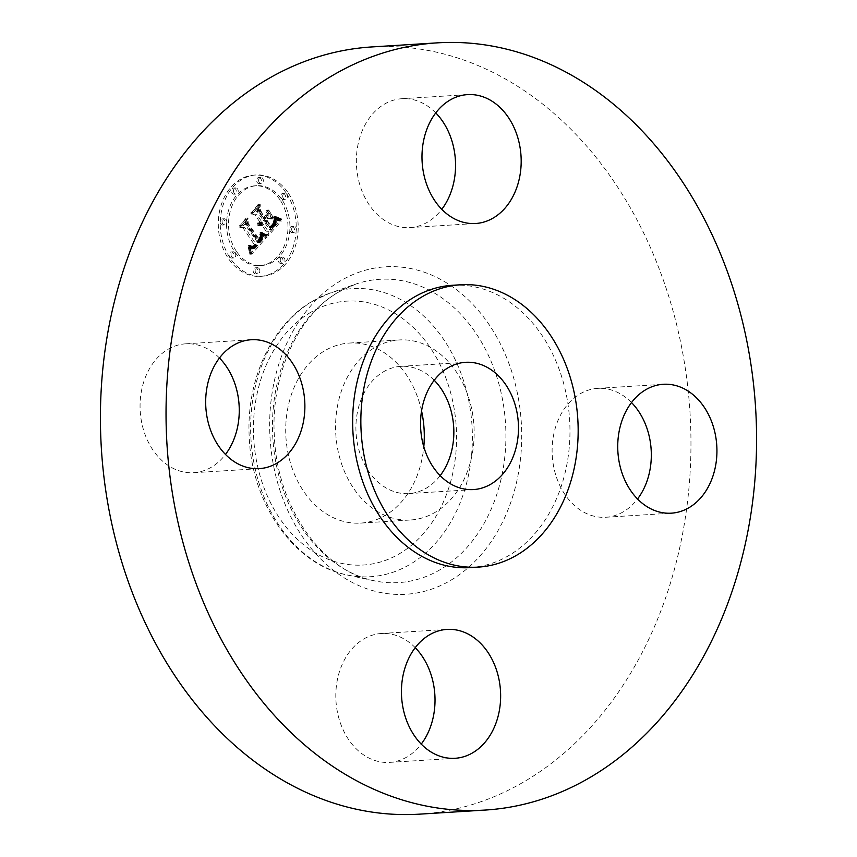 <?xml version="1.0" encoding="UTF-8"?>
<svg xmlns="http://www.w3.org/2000/svg" width="857" height="857" viewBox="0 0 857 857"><rect width="100%" height="100%" fill="white"/><g stroke="black" fill="none" stroke-linecap="round" stroke-linejoin="round"><path stroke-width="0.64" stroke-dasharray="4.29 3.21" d="M467.258 393.481A90.199 69.192 86.4 0 0 399.266 339.95A90.199 69.192 86.4 0 0 342.489 466.465A90.199 69.192 86.4 0 0 410.492 519.995A90.199 69.192 86.4 0 0 467.258 393.481M434.22 380.272A63.75 48.903 86.4 0 0 400.915 366.346A63.75 48.903 86.4 0 0 383.572 371.724A63.75 48.903 86.4 0 0 357.626 444.644A63.75 48.903 86.4 0 0 408.843 493.6A63.75 48.903 86.4 0 0 426.186 488.222A63.75 48.903 86.4 0 0 440.166 475.646M470.107 567.623A141.437 108.507 86.4 0 0 508.587 555.679A141.437 108.507 86.4 0 0 566.156 393.909A141.437 108.507 86.4 0 0 452.507 285.285M419.609 814.15A384.354 294.862 86.4 0 0 524.163 781.691A384.354 294.862 86.4 0 0 680.597 342.114A384.354 294.862 86.4 0 0 371.777 46.942M421.558 410.91A90.199 69.192 86.4 0 0 417.391 396.587A90.199 69.192 86.4 0 0 349.399 343.057A90.199 69.192 86.4 0 0 292.623 469.572A90.199 69.192 86.4 0 0 360.626 523.102A90.199 69.192 86.4 0 0 423.797 446.818M435.763 112.899A64.575 49.535 86.4 0 0 401.944 98.705A64.575 49.535 86.4 0 0 384.375 104.158A64.575 49.535 86.4 0 0 358.097 178.01A64.575 49.535 86.4 0 0 409.978 227.598A64.575 49.535 86.4 0 0 427.547 222.145A64.575 49.535 86.4 0 0 441.773 209.322M631.523 402.565A64.575 49.535 86.4 0 0 597.704 388.371A64.575 49.535 86.4 0 0 557.061 478.945A64.575 49.535 86.4 0 0 605.738 517.264A64.575 49.535 86.4 0 0 637.533 498.988M415.227 647.678A64.575 49.535 86.4 0 0 381.397 633.494A64.575 49.535 86.4 0 0 363.839 638.947A64.575 49.535 86.4 0 0 337.551 712.788A64.575 49.535 86.4 0 0 389.442 762.387A64.575 49.535 86.4 0 0 407 756.935A64.575 49.535 86.4 0 0 421.237 744.101M219.467 358.012A64.575 49.535 86.4 0 0 185.648 343.828A64.575 49.535 86.4 0 0 145.004 434.392A64.575 49.535 86.4 0 0 193.682 472.721A64.575 49.535 86.4 0 0 225.477 454.435M286.163 192.975A50.734 38.919 86.4 0 0 254.111 175.085A50.734 38.919 86.4 0 0 221.031 205.498A50.734 38.919 86.4 0 0 228.369 258.471A50.734 38.919 86.4 0 0 260.421 276.361A50.734 38.919 86.4 0 0 293.501 245.948A50.734 38.919 86.4 0 0 286.163 192.975M280.035 199.917A39.968 30.67 86.4 0 0 254.786 185.83A39.968 30.67 86.4 0 0 228.723 209.783A39.968 30.67 86.4 0 0 234.497 251.519A39.968 30.67 86.4 0 0 259.757 265.616A39.968 30.67 86.4 0 0 285.82 241.653A39.968 30.67 86.4 0 0 280.035 199.917M264.845 237.153L259.81 234.24L260.507 238.857L257.807 242.863L245.273 224.705L245.509 221.17L239.746 227.716L242.852 227.683L254.218 244.513L251.658 246.859L248.744 245.284L248.701 246.002L251.272 247.544L254.379 245.113L255.075 245.777L251.508 249.001L249.89 248.669L248.144 246.945L249.858 254.261L264.845 237.153L266.816 237.035L261.771 234.111L262.478 238.739L259.778 242.745L247.234 224.577L247.48 221.052L241.706 227.587L244.813 227.566L256.189 244.395L253.618 246.73L250.715 245.166L250.673 245.884L253.244 247.427L256.35 244.984L257.046 245.659L253.479 248.873L251.851 248.551L250.115 246.827L251.829 254.143L266.816 237.035M264.792 235.204L260.014 232.461L259.778 232.986L264.245 235.675L266.752 235.075L261.974 232.333L264.288 234.593L266.988 235.793L266.752 235.075M259.928 236.886L257.753 240.496L246.248 223.506L246.109 218.053L239.671 226.152L245.723 219.296L245.777 223.806L257.678 241.428L259.864 238.61L260.025 236.5L261.899 236.768L259.917 240.185L248.209 223.388L248.069 217.935L241.642 226.034L247.684 219.178L247.748 223.677L259.65 241.299L261.824 238.492L261.899 236.768M279.371 221.117L273.876 218.385L274.026 223.902L269.548 229.772L264.192 221.856L264.963 220.988L269.687 227.973L273.029 224.02L273.779 220.292L272.901 223.356L269.698 227.159L265.284 220.624L267.191 218.471L271.144 219.038L266.356 211.947L266.131 217.164L263.238 220.442L257.475 211.915L257.603 207.887L251.412 214.914L254.947 214.775L259.864 222.049L257.496 223.623L260.174 222.509L260.71 223.302L257.55 225.155L259.607 225.82L261.674 224.716L266.495 231.861L266.259 235.975L279.371 221.117L281.342 220.999L275.836 218.267L275.997 223.773L271.519 229.655L266.163 221.738L266.934 220.86L271.658 227.844L275.001 223.891L275.74 220.174L274.872 223.227L271.658 227.03L267.255 220.506L269.162 218.342L273.115 218.91L268.316 211.829L268.102 217.035L265.209 220.313L259.446 211.797L259.575 207.758L253.372 214.786L256.918 214.657L261.835 221.931L259.467 223.506L262.146 222.381L262.681 223.174L259.521 225.027L261.578 225.702L263.635 224.598L268.466 231.733L268.23 235.846L281.342 220.999M278.911 218.835L273.865 216.403L274.722 217.71L277.572 219.103L279.596 219.542L278.911 218.835L280.871 218.706L275.836 216.275L278.321 218.524L281.567 219.424L280.871 218.706M266.731 210.094L271.508 218.021L266.731 210.094L268.691 209.965L273.479 217.903L268.691 209.965M263.367 217.785L258.471 210.554L258.203 204.341L250.887 213.447L257.807 205.605L258.021 210.704L263.356 218.599L265.949 214.85L263.367 217.785L265.327 217.667L260.442 210.426L260.174 204.223L252.847 213.318L259.767 205.476L259.982 210.576L265.327 218.481L267.92 214.732L265.327 217.667M282.403 258.332A3.074 2.357 86.4 0 0 280.453 257.25A3.074 2.357 86.4 0 0 278.45 259.093A3.074 2.357 86.4 0 0 278.9 262.296A3.074 2.357 86.4 0 0 280.839 263.378A3.074 2.357 86.4 0 0 282.842 261.535A3.074 2.357 86.4 0 0 282.403 258.332M284.856 194.464A3.074 2.357 86.4 0 0 282.906 193.382A3.074 2.357 86.4 0 0 280.903 195.225A3.074 2.357 86.4 0 0 281.353 198.428A3.074 2.357 86.4 0 0 283.292 199.52A3.074 2.357 86.4 0 0 285.295 197.678A3.074 2.357 86.4 0 0 284.856 194.464M293.822 227.501A3.074 2.357 86.4 0 0 291.873 226.409A3.074 2.357 86.4 0 0 289.87 228.262A3.074 2.357 86.4 0 0 290.319 231.465A3.074 2.357 86.4 0 0 292.258 232.547A3.074 2.357 86.4 0 0 294.262 230.704A3.074 2.357 86.4 0 0 293.822 227.501M235.643 189.14A3.074 2.357 86.4 0 0 233.704 188.058A3.074 2.357 86.4 0 0 231.69 189.9A3.074 2.357 86.4 0 0 232.14 193.114A3.074 2.357 86.4 0 0 234.079 194.196A3.074 2.357 86.4 0 0 236.082 192.354A3.074 2.357 86.4 0 0 235.643 189.14M260.753 178.577A3.074 2.357 86.4 0 0 258.814 177.495A3.074 2.357 86.4 0 0 256.811 179.338A3.074 2.357 86.4 0 0 257.25 182.541A3.074 2.357 86.4 0 0 259.2 183.634A3.074 2.357 86.4 0 0 261.203 181.78A3.074 2.357 86.4 0 0 260.753 178.577M229.687 256.982A3.074 2.357 86.4 0 0 231.626 258.064A3.074 2.357 86.4 0 0 233.629 256.222A3.074 2.357 86.4 0 0 233.19 253.008A3.074 2.357 86.4 0 0 231.251 251.926A3.074 2.357 86.4 0 0 229.237 253.768A3.074 2.357 86.4 0 0 229.687 256.982M253.779 272.869A3.074 2.357 86.4 0 0 255.729 273.951A3.074 2.357 86.4 0 0 257.732 272.108A3.074 2.357 86.4 0 0 257.282 268.894A3.074 2.357 86.4 0 0 255.343 267.812A3.074 2.357 86.4 0 0 253.34 269.655A3.074 2.357 86.4 0 0 253.779 272.869M220.72 223.945A3.074 2.357 86.4 0 0 222.659 225.027A3.074 2.357 86.4 0 0 224.673 223.184A3.074 2.357 86.4 0 0 224.223 219.97A3.074 2.357 86.4 0 0 222.284 218.889A3.074 2.357 86.4 0 0 220.27 220.731A3.074 2.357 86.4 0 0 220.72 223.945M266.495 231.861L268.466 231.733M266.259 235.975L268.23 235.846M261.674 224.716L263.635 224.598M261.256 225.08L263.228 224.963M260.839 225.37L262.81 225.252M260.432 225.595L262.403 225.466M260.014 225.745L261.985 225.616M259.607 225.82L261.578 225.702M259.189 225.83L261.16 225.702M258.782 225.766L260.753 225.648M258.375 225.637L260.335 225.509M257.957 225.423L259.928 225.305M257.55 225.155L259.521 225.027M257.454 224.78L259.425 224.663M257.796 224.823L259.757 224.705M258.118 224.845L260.089 224.716M258.439 224.823L260.41 224.695M258.75 224.77L260.71 224.641M259.039 224.684L261.01 224.555M259.328 224.566L261.299 224.438M259.596 224.416L261.567 224.288M259.864 224.234L261.835 224.106M260.11 224.009L262.081 223.891M260.357 223.763L262.328 223.645M260.539 223.538L262.51 223.409M260.71 223.302L262.681 223.174M260.174 222.509L262.146 222.381M259.928 222.766L261.899 222.638M259.682 222.991L261.642 222.863M259.425 223.184L261.396 223.056M259.168 223.345L261.128 223.216M258.9 223.473L260.871 223.345M258.632 223.57L260.592 223.441M258.353 223.634L260.324 223.506M258.075 223.666L260.046 223.538M257.786 223.666L259.757 223.538M257.496 223.623L259.467 223.506M257.496 223.002L259.467 222.874M257.775 223.013L259.746 222.895M258.043 223.013L260.003 222.884M258.3 222.981L260.26 222.852M258.546 222.916L260.517 222.799M258.782 222.841L260.753 222.713M259.018 222.734L260.989 222.606M259.243 222.595L261.214 222.477M259.457 222.434L261.428 222.317M259.671 222.252L261.631 222.134M259.864 222.049L261.835 221.931M254.947 214.775L256.918 214.657M251.412 214.914L253.372 214.786M257.603 207.887L259.575 207.758M257.475 211.915L259.446 211.797M263.238 220.442L265.209 220.313M266.131 217.164L268.102 217.035M266.356 211.947L268.316 211.829M271.144 219.038L273.115 218.91M267.191 218.471L269.162 218.342M265.284 220.624L267.255 220.506M269.698 227.159L271.658 227.03M270.03 226.826L272.001 226.709M270.33 226.527L272.301 226.398M270.619 226.237L272.59 226.109M270.876 225.959L272.837 225.841M271.101 225.712L273.072 225.584M271.39 225.37L273.362 225.252M271.669 225.048L273.64 224.92M271.926 224.738L273.897 224.609M272.162 224.438L274.122 224.309M272.376 224.148L274.347 224.02M272.569 223.87L274.54 223.752M272.74 223.602L274.711 223.484M272.901 223.356L274.872 223.227M273.158 222.895L275.129 222.766M273.351 222.434L275.322 222.306M273.512 221.942L275.483 221.824M273.64 221.427L275.6 221.299M273.726 220.87L275.697 220.752M273.779 220.292L275.74 220.174M273.854 220.795L275.825 220.678M273.876 221.32L275.847 221.192M273.833 221.845L275.804 221.717M273.726 222.37L275.697 222.252M273.554 222.916L275.526 222.788M273.319 223.463L275.29 223.334M273.029 224.02L275.001 223.891M272.665 224.577L274.636 224.459M272.247 225.155L274.219 225.027M271.765 225.734L273.737 225.616M270.726 226.88L272.697 226.751M270.394 227.234L272.365 227.105M269.687 227.973L271.658 227.844M264.963 220.988L266.934 220.86M264.192 221.856L266.163 221.738M269.548 229.772L271.519 229.655M269.998 229.226L271.969 229.108M271.219 227.823L273.179 227.694M271.948 227.019L273.919 226.901M272.312 226.591L274.283 226.473M272.655 226.173L274.626 226.044M272.965 225.766L274.936 225.637M273.244 225.37L275.204 225.241M273.479 224.984L275.451 224.855M273.694 224.609L275.665 224.48M273.876 224.245L275.847 224.127M274.026 223.902L275.997 223.773M274.144 223.559L276.115 223.441M274.24 223.238L276.2 223.109M274.294 222.895L276.265 222.777M274.336 222.531L276.308 222.402M274.358 222.124L276.318 222.006M274.347 221.695L276.318 221.567M274.326 221.224L276.297 221.095M274.272 220.72L276.243 220.603M274.208 220.185L276.179 220.067M274.122 219.617L276.083 219.499M274.004 219.017L275.975 218.899M273.876 218.385L275.836 218.267M275.429 219.435L277.4 219.306M275.697 219.596L277.668 219.478M275.943 219.746L277.914 219.628M276.179 219.885L278.15 219.756M276.597 220.11L278.568 219.992M276.961 220.281L278.932 220.163M277.379 220.463L279.35 220.335M277.614 220.549L279.586 220.42M277.861 220.635L279.832 220.517M278.129 220.731L280.1 220.603M249.858 254.261L251.829 254.143M265.102 237.282L267.073 237.164M249.698 253.436L251.658 253.318M249.526 252.644L251.487 252.515M249.344 251.862L251.315 251.744M249.173 251.112L251.133 250.994M248.98 250.383L250.951 250.265M248.798 249.687L250.769 249.558M248.605 249.001L250.565 248.884M248.401 248.348L250.373 248.23M248.198 247.727L250.169 247.598M248.144 246.945L250.115 246.827M248.444 247.33L250.415 247.212M248.744 247.673L250.705 247.555M249.033 247.984L251.005 247.866M249.323 248.251L251.294 248.134M249.601 248.487L251.572 248.359M249.89 248.669L251.851 248.551M250.158 248.83L252.129 248.701M250.437 248.937L252.408 248.819M250.705 249.012L252.676 248.884M250.972 249.044L252.944 248.926M251.24 249.044L253.211 248.916M251.508 249.001L253.479 248.873M251.787 248.916L253.758 248.798M252.076 248.798L254.047 248.669M252.365 248.637L254.336 248.519M252.665 248.444L254.636 248.316M252.976 248.209L254.936 248.08M253.276 247.93L255.247 247.812M253.597 247.619L255.568 247.502M253.918 247.266L255.889 247.148M254.154 246.998L256.125 246.88M254.379 246.72L256.35 246.591M254.615 246.42L256.586 246.291M254.85 246.109L256.811 245.98M255.075 245.777L257.046 245.659M254.379 245.113L256.35 244.984M253.629 245.98L255.6 245.863M253.351 246.291L255.311 246.173M253.072 246.57L255.032 246.452M252.794 246.816L254.765 246.687M252.526 247.02L254.497 246.891M252.269 247.191L254.229 247.073M252.012 247.33L253.972 247.212M251.754 247.437L253.726 247.309M251.508 247.512L253.479 247.384M251.272 247.544L253.244 247.427M250.812 247.512L252.772 247.394M250.565 247.448L252.536 247.33M250.319 247.352L252.29 247.223M250.073 247.212L252.033 247.084M249.805 247.041L251.776 246.912M249.548 246.837L251.508 246.709M249.269 246.591L251.24 246.473M248.991 246.313L250.962 246.195M248.701 246.002L250.673 245.884M248.412 245.659L250.383 245.53M248.744 245.284L250.715 245.166M248.991 245.595L250.962 245.466M249.237 245.863L251.208 245.745M249.483 246.109L251.444 245.991M249.719 246.323L251.679 246.205M249.944 246.505L251.915 246.388M250.394 246.784L252.354 246.655M250.812 246.934L252.783 246.805M251.23 246.955L253.19 246.827M251.658 246.859L253.618 246.73M251.872 246.762L253.843 246.634M252.108 246.634L254.079 246.516M252.344 246.484L254.304 246.355M252.579 246.291L254.55 246.173M252.826 246.077L254.797 245.948M253.072 245.82L255.043 245.702M253.329 245.541L255.3 245.423M254.218 244.513L256.189 244.395M242.852 227.683L244.813 227.566M239.746 227.716L241.706 227.587M245.509 221.17L247.48 221.052M245.273 224.705L247.234 224.577M257.807 242.863L259.778 242.745M258.053 242.627L260.025 242.51M258.289 242.392L260.26 242.274M258.525 242.145L260.496 242.028M258.76 241.899L260.732 241.77M258.996 241.642L260.957 241.524M259.253 241.331L261.224 241.203M259.5 241.021L261.471 240.892M259.714 240.699L261.685 240.581M259.907 240.399L261.878 240.271M260.078 240.089L262.049 239.96M260.217 239.778L262.188 239.649M260.335 239.467L262.306 239.349M260.432 239.167L262.403 239.039M260.507 238.857L262.478 238.739M260.549 238.557L262.521 238.439M260.582 238.246L262.542 238.128M260.582 237.925L262.542 237.796M260.56 237.582L262.521 237.453M260.517 237.218L262.478 237.1M260.453 236.843L262.413 236.714M260.357 236.446L262.328 236.328M260.249 236.039L264.192 235.771M260.121 235.611L262.092 235.493M259.971 235.172L261.931 235.043M259.789 234.711L261.76 234.582M259.81 234.24L261.771 234.111M260.1 234.475L262.071 234.347M260.389 234.689L262.349 234.572M260.667 234.904L262.638 234.775M260.935 235.097L262.906 234.968M261.203 235.279L263.174 235.161M261.471 235.45L263.442 235.332M261.728 235.611L263.699 235.482M261.974 235.761L263.945 235.632M262.456 236.018L264.427 235.889M271.508 218.021L273.479 217.903M271.658 217.399L273.629 217.271M266.57 210.715L268.541 210.597M265.017 235.911L266.988 235.793M265.177 235.321L267.148 235.193M264.652 235.814L266.613 235.696M264.245 235.675L266.206 235.557M263.806 235.504L265.777 235.375M263.345 235.279L265.316 235.161M262.853 235.022L264.813 234.893M262.328 234.711L264.288 234.593M261.771 234.368L263.742 234.25M261.181 233.982L263.153 233.865M260.571 233.554L262.542 233.436M259.778 232.986L261.749 232.858M260.014 232.461L261.974 232.333M260.657 232.911L262.617 232.793M261.267 233.329L263.238 233.2M261.856 233.704L263.827 233.586M262.413 234.047L264.385 233.929M262.949 234.357L264.92 234.229M263.453 234.625L265.413 234.497M263.924 234.85L265.895 234.732M264.374 235.043L266.334 234.925M279.596 219.542L281.567 219.424M279.639 218.996L281.599 218.878M278.9 219.424L280.871 219.306M278.225 219.285L280.196 219.156M277.572 219.103L279.543 218.974M276.95 218.889L278.921 218.76M276.361 218.642L278.321 218.524M275.783 218.364L277.754 218.246M275.236 218.053L277.207 217.935M274.722 217.71L276.693 217.592M274.229 217.346L276.19 217.217M273.758 216.939L275.729 216.81M273.865 216.403L275.836 216.275M274.294 216.757L276.265 216.628M274.754 217.089L276.725 216.96M275.247 217.399L277.218 217.271M275.772 217.689L277.743 217.571M276.329 217.957L278.3 217.839M276.929 218.203L278.9 218.085M277.55 218.439L279.521 218.31M278.214 218.642L280.185 218.524M260.067 236.714L262.038 236.596M260.025 236.5L261.996 236.382M260.121 237.132L262.092 237.014M260.121 237.528L262.092 237.41M260.089 237.914L262.049 237.785M259.992 238.267L261.963 238.139M259.864 238.61L261.824 238.492M259.66 238.996L261.621 238.867M259.382 239.414L261.353 239.296M259.21 239.649L261.181 239.521M259.028 239.885L260.999 239.756M258.835 240.131L260.796 240.014M258.61 240.399L260.582 240.271M258.375 240.667L260.346 240.549M257.678 241.428L259.65 241.299M245.777 223.806L247.748 223.677M245.723 219.296L247.684 219.178M239.671 226.152L241.642 226.034M239.649 225.37L241.62 225.241M246.109 218.053L248.069 217.935M246.248 223.506L248.209 223.388M257.753 240.496L259.714 240.378M257.946 240.314L259.917 240.185M258.139 240.121L260.11 239.992M258.321 239.928L260.292 239.799M258.568 239.628L260.539 239.499M258.803 239.317L260.774 239.189M259.018 238.996L260.989 238.878M259.221 238.675L261.181 238.546M259.392 238.332L261.364 238.214M259.553 237.989L261.524 237.86M259.703 237.625L261.674 237.507M259.821 237.26L261.792 237.143M265.895 215.728L267.866 215.6M265.949 214.85L267.92 214.732M263.356 218.599L265.327 218.481M258.021 210.704L259.982 210.576M257.807 205.605L259.767 205.476M250.887 213.447L252.847 213.318M250.887 212.632L252.858 212.504M258.203 204.341L260.174 204.223M258.471 210.554L260.442 210.426M288.134 192.846A50.734 38.919 -93.6 0 1 295.472 245.82A50.734 38.919 -93.6 0 1 262.392 276.233A50.734 38.919 -93.6 0 1 230.34 258.343A50.734 38.919 -93.6 0 1 223.002 205.369A50.734 38.919 -93.6 0 1 256.082 174.957A50.734 38.919 -93.6 0 1 288.134 192.846M236.468 251.401A39.968 30.67 -93.6 0 1 230.683 209.665A39.968 30.67 -93.6 0 1 256.746 185.701A39.968 30.67 -93.6 0 1 282.007 199.799A39.968 30.67 -93.6 0 1 287.791 241.535A39.968 30.67 -93.6 0 1 261.728 265.488A39.968 30.67 -93.6 0 1 236.468 251.401M280.86 262.178A3.074 2.357 -93.6 0 1 280.421 258.964A3.074 2.357 -93.6 0 1 282.424 257.121A3.074 2.357 -93.6 0 1 284.363 258.203A3.074 2.357 -93.6 0 1 284.813 261.417A3.074 2.357 -93.6 0 1 282.81 263.26A3.074 2.357 -93.6 0 1 280.86 262.178M283.313 198.31A3.074 2.357 -93.6 0 1 282.874 195.096A3.074 2.357 -93.6 0 1 284.878 193.254A3.074 2.357 -93.6 0 1 286.816 194.335A3.074 2.357 -93.6 0 1 287.266 197.549A3.074 2.357 -93.6 0 1 285.263 199.392A3.074 2.357 -93.6 0 1 283.313 198.31M292.28 231.347A3.074 2.357 -93.6 0 1 291.841 228.133A3.074 2.357 -93.6 0 1 293.844 226.291A3.074 2.357 -93.6 0 1 295.783 227.373A3.074 2.357 -93.6 0 1 296.233 230.587A3.074 2.357 -93.6 0 1 294.23 232.429A3.074 2.357 -93.6 0 1 292.28 231.347M234.111 192.986A3.074 2.357 -93.6 0 1 233.661 189.783A3.074 2.357 -93.6 0 1 235.664 187.94A3.074 2.357 -93.6 0 1 237.614 189.022A3.074 2.357 -93.6 0 1 238.053 192.225A3.074 2.357 -93.6 0 1 236.05 194.068A3.074 2.357 -93.6 0 1 234.111 192.986M259.221 182.423A3.074 2.357 -93.6 0 1 258.771 179.209A3.074 2.357 -93.6 0 1 260.785 177.367A3.074 2.357 -93.6 0 1 262.724 178.449A3.074 2.357 -93.6 0 1 263.163 181.663A3.074 2.357 -93.6 0 1 261.16 183.505A3.074 2.357 -93.6 0 1 259.221 182.423M235.161 252.89A3.074 2.357 -93.6 0 1 235.6 256.093A3.074 2.357 -93.6 0 1 233.597 257.936A3.074 2.357 -93.6 0 1 231.658 256.854A3.074 2.357 -93.6 0 1 231.208 253.651A3.074 2.357 -93.6 0 1 233.211 251.797A3.074 2.357 -93.6 0 1 235.161 252.89M259.253 268.777A3.074 2.357 -93.6 0 1 259.703 271.98A3.074 2.357 -93.6 0 1 257.689 273.822A3.074 2.357 -93.6 0 1 255.75 272.74A3.074 2.357 -93.6 0 1 255.311 269.537A3.074 2.357 -93.6 0 1 257.314 267.695A3.074 2.357 -93.6 0 1 259.253 268.777M226.194 219.853A3.074 2.357 -93.6 0 1 226.634 223.066A3.074 2.357 -93.6 0 1 224.63 224.909A3.074 2.357 -93.6 0 1 222.691 223.816A3.074 2.357 -93.6 0 1 222.242 220.613A3.074 2.357 -93.6 0 1 224.245 218.771A3.074 2.357 -93.6 0 1 226.194 219.853M338.397 292.13A151.946 116.573 86.4 0 0 273.94 450.043A151.946 116.573 86.4 0 0 373.888 580.725A151.946 116.573 86.4 0 0 439.973 569.776A151.946 116.573 86.4 0 0 497.928 380.519A151.946 116.573 86.4 0 0 355.409 284.235A151.946 116.573 86.4 0 0 338.397 292.13M340.85 280.657A164.062 125.861 86.4 0 0 282.221 496.921A164.062 125.861 86.4 0 0 450.536 580.435A164.062 125.861 86.4 0 0 509.165 364.171A164.062 125.861 86.4 0 0 340.85 280.657M313.276 300.818A144.33 110.724 86.4 0 0 252.044 450.814A144.33 110.724 86.4 0 0 346.989 574.94A144.33 110.724 86.4 0 0 409.764 564.538A144.33 110.724 86.4 0 0 464.805 384.772A144.33 110.724 86.4 0 0 329.431 293.319A144.33 110.724 86.4 0 0 313.276 300.818M310.812 312.291A132.214 101.426 86.4 0 0 263.56 486.572A132.214 101.426 86.4 0 0 399.201 553.879A132.214 101.426 86.4 0 0 446.454 379.587A132.214 101.426 86.4 0 0 310.812 312.291M271.412 226.13L273.383 226.002M271.069 226.505L273.04 226.387M270.062 227.576L272.033 227.448M274.197 218.61L276.168 218.492M274.529 218.846L276.5 218.717M274.851 219.049L276.822 218.931M275.151 219.253L277.122 219.124M278.418 220.827L280.389 220.699M278.718 220.924L280.689 220.795M279.039 221.02L281 220.892M408.843 493.6L473.482 489.572M400.915 366.346L465.544 362.318M373.888 580.725C322.511 571.34 276.79 507.108 274.336 435.635C270.587 374.402 298.45 314.519 339.19 291.766L355.409 284.235L329.431 293.319L312.473 301.182C271.315 324.621 245.927 380.808 249.248 437.402C251.669 503.423 293.758 564.484 346.989 574.94L373.888 580.725M409.978 227.598L475.603 223.506M401.944 98.705L467.558 94.613M597.704 388.371L663.318 384.279M605.738 517.264L671.352 513.172M381.397 633.494L447.022 629.402M389.442 762.387L455.056 758.295M185.648 343.828L251.262 339.736M193.682 472.721L259.296 468.629M349.399 343.057L399.266 339.95M360.626 523.102L410.492 519.995M262.392 276.233L260.421 276.361M256.082 174.957L254.111 175.085M256.746 185.701L254.786 185.83M261.728 265.488L259.757 265.616M282.424 257.121L280.453 257.25M282.81 263.26L280.839 263.378M284.878 193.254L282.906 193.382M285.263 199.392L283.292 199.52M293.844 226.291L291.873 226.409M294.23 232.429L292.258 232.547M235.664 187.94L233.704 188.058M236.05 194.068L234.079 194.196M260.785 177.367L258.814 177.495M261.16 183.505L259.2 183.634M233.597 257.936L231.626 258.064M233.211 251.797L231.251 251.926M257.689 273.822L255.729 273.951M257.314 267.695L255.343 267.812M224.63 224.909L222.659 225.027M224.245 218.771L222.284 218.889"/><path stroke-width="1.29" d="M440.166 475.646A63.75 48.903 86.4 0 0 434.22 380.272M448.2 367.696A63.75 48.903 86.4 0 0 422.255 440.616A63.75 48.903 86.4 0 0 473.482 489.572A63.75 48.903 86.4 0 0 490.825 484.184A63.75 48.903 86.4 0 0 516.771 411.274A63.75 48.903 86.4 0 0 465.544 362.318A63.75 48.903 86.4 0 0 448.2 367.696M516.792 555.165A141.437 108.507 86.4 0 0 574.351 393.406A141.437 108.507 86.4 0 0 460.712 284.781A141.437 108.507 86.4 0 0 422.233 296.715A141.437 108.507 86.4 0 0 364.664 458.484A141.437 108.507 86.4 0 0 478.313 567.109A141.437 108.507 86.4 0 0 516.792 555.165M460.712 284.781L452.507 285.285A141.437 108.507 86.4 0 0 414.027 297.229A141.437 108.507 86.4 0 0 356.469 458.998A141.437 108.507 86.4 0 0 470.107 567.623L478.313 567.109M589.787 777.61A384.354 294.862 86.4 0 0 746.211 338.022A384.354 294.862 86.4 0 0 437.391 42.85A384.354 294.862 86.4 0 0 332.837 75.309A384.354 294.862 86.4 0 0 176.403 514.886A384.354 294.862 86.4 0 0 485.223 810.058A384.354 294.862 86.4 0 0 589.787 777.61M210.618 430.31A64.575 49.535 86.4 0 0 259.296 468.629A64.575 49.535 86.4 0 0 299.939 378.055A64.575 49.535 86.4 0 0 251.262 339.736A64.575 49.535 86.4 0 0 210.618 430.31M429.453 634.855A64.575 49.535 86.4 0 0 403.176 708.707A64.575 49.535 86.4 0 0 455.056 758.295A64.575 49.535 86.4 0 0 472.625 752.842A64.575 49.535 86.4 0 0 498.903 678.99A64.575 49.535 86.4 0 0 447.022 629.402A64.575 49.535 86.4 0 0 429.453 634.855M622.675 474.853A64.575 49.535 86.4 0 0 671.352 513.172A64.575 49.535 86.4 0 0 711.996 422.608A64.575 49.535 86.4 0 0 663.318 384.279A64.575 49.535 86.4 0 0 622.675 474.853M493.161 218.053A64.575 49.535 86.4 0 0 519.449 144.212A64.575 49.535 86.4 0 0 467.558 94.613A64.575 49.535 86.4 0 0 450 100.065A64.575 49.535 86.4 0 0 423.722 173.917A64.575 49.535 86.4 0 0 475.603 223.506A64.575 49.535 86.4 0 0 493.161 218.053M437.391 42.85L371.777 46.942A384.354 294.862 86.4 0 0 267.213 79.39A384.354 294.862 86.4 0 0 110.789 518.978A384.354 294.862 86.4 0 0 419.609 814.15L485.223 810.058M423.797 446.818A90.199 69.192 86.4 0 0 421.558 410.91M441.773 209.322A64.575 49.535 86.4 0 0 435.763 112.899M637.533 498.988A64.575 49.535 86.4 0 0 646.382 426.69A64.575 49.535 86.4 0 0 631.523 402.565M421.237 744.101A64.575 49.535 86.4 0 0 415.227 647.678M225.477 454.435A64.575 49.535 86.4 0 0 234.325 382.147A64.575 49.535 86.4 0 0 219.467 358.012"/></g></svg>
